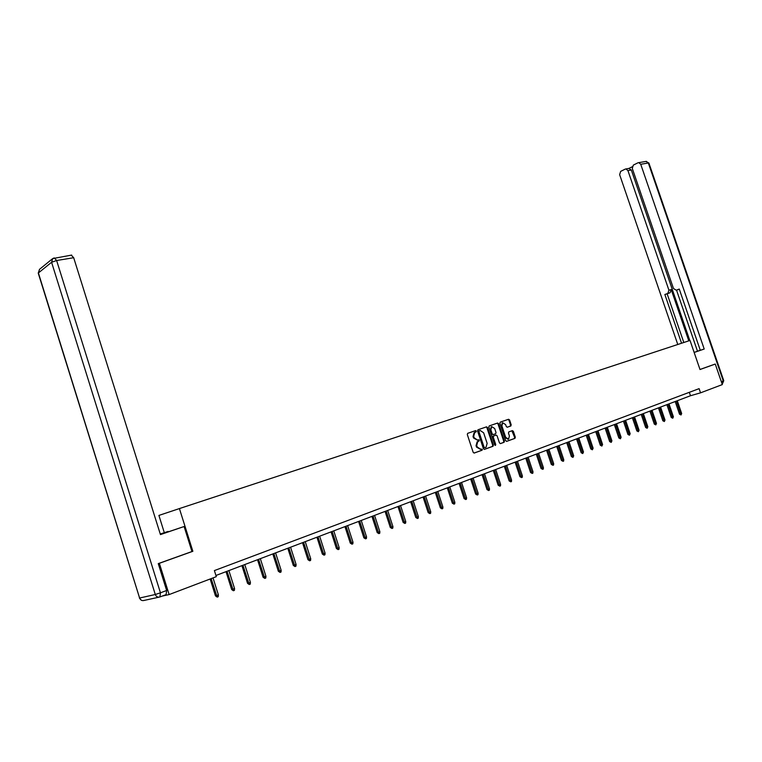 <?xml version="1.0" encoding="UTF-8"?>
<svg xmlns="http://www.w3.org/2000/svg" width="762" height="762" viewBox="0 0 762 762"><rect width="100%" height="100%" fill="white"/><g stroke="black" fill="none" stroke-linecap="round" stroke-linejoin="round"><path stroke-width="1.14" d="M476.288 431.13L475.555 430.625L467.649 433.34L467.306 434.559L473.173 452.323L474.24 453.038L482.079 450.218L482.317 449.361L480.574 449.218L477.193 446.913L476.707 445.437L477.812 441.55L479.308 440.245L477.555 440.093L474.174 437.769L473.688 436.293L474.774 432.435L476.05 431.968L476.288 431.13M474.335 432.568L475.393 432.178L475.012 430.806M474.012 453.076L481.413 450.409L481.098 449.028M477.393 441.827L478.403 441.293L478.06 439.912M510.816 425.996L511.197 424.796L509.597 419.976L508.578 419.262L500.234 422.138L499.92 423.31L505.673 440.636L506.692 441.35L514.931 438.379L515.312 437.169L513.369 431.34L512.359 430.635L508.778 431.902L508.454 433.083L509.426 435.988L508.549 439.16L505.673 437.321L501.891 425.929L502.739 422.777L505.644 424.625L506.273 426.51L507.292 427.225L510.816 425.996L510.149 426.196L510.53 425.005L508.93 420.186L508.054 419.443M700.002 369.522L715.261 364.055L722.319 384.581L700.545 392.84L699.106 388.649L214.389 570.586L216.303 576.663L169.135 594.57L159.353 563.299L192.862 551.288L179.422 508.578L690.029 340.452L700.002 369.522M487.585 427.568L486.537 426.844L477.984 429.787L477.574 431.016L483.403 448.637L484.461 449.361L493.043 446.265L493.376 445.056L487.585 427.568L486.023 427.015M489.242 425.91L497.653 423.024L498.681 423.739L504.434 441.084L504.111 442.274L500.482 443.589L499.443 442.874L497.1 435.807L496.072 435.092L493.614 435.959L493.281 437.159L495.729 444.532L495.471 445.389L494.728 444.894L488.842 427.13L489.242 425.91M179.422 508.578L158.906 515.426L164.297 532.638M478.86 439.741L479.05 440.322M158.591 563.499L159.353 563.299M162.249 596.084L169.135 594.57M715.261 364.055L714.356 364.331M215.932 575.481L690.486 395.735L700.545 392.84M689.324 392.325L690.486 395.735M478.984 440.341L478.784 439.722M192.862 551.288L191.967 551.526L184.099 526.523L160.439 534.6L73.685 257.708L56.636 260.518L160.449 592.817L166.649 590.483L158.248 563.623L191.967 551.536M475.002 432.34L474.116 432.645L473.031 436.502L473.688 436.293M477.403 440.131L473.516 437.969L473.031 436.502M478.012 441.465L477.145 441.75L476.05 445.637L476.707 445.437M480.365 449.275L476.536 447.113L476.05 445.637M484.241 449.389L492.319 446.484L492.719 445.246L486.928 427.768M479.241 430.873L478.955 431.74L484.07 447.199L484.803 447.704L486.042 447.246L487.137 443.37L483.651 432.826L480.298 430.511L478.526 431.102L478.298 431.94L478.955 431.74M484.756 447.713L483.403 447.389L478.298 431.94M479.736 430.682L480.298 430.511M478.584 431.082L479.631 430.721M500.263 443.617L503.444 442.474L503.768 441.274L498.015 423.948L497.129 423.196M495.452 435.283L492.957 436.169L492.623 437.359L495.062 444.732L495.729 444.532M495.052 445.332L495.062 444.732M494.671 428.482L491.728 426.634L490.852 429.816L492.195 433.864L493.233 434.578L495.681 433.711L496.014 432.521L494.671 428.482M491.519 426.701L490.185 430.016L490.852 429.816M493.185 434.597L491.528 434.064L490.185 430.016M507.13 427.263L510.149 426.196M502.52 422.853L501.225 426.129L501.891 425.929M508.083 439.303L505.006 437.521L501.225 426.129M506.482 441.379L514.321 438.55L514.645 437.369L511.873 430.797M218.408 594.941L218.237 596.694L217.189 597.103L215.475 595.894L218.408 594.941L213.036 577.901M217.189 597.103L211.141 578.615M215.475 595.894L210.15 578.996M160.401 534.486L184.099 526.523M160.287 534.105L168.145 531.428L160.258 534.01M71.276 255.156L73.685 257.708M166.649 590.483L166.097 594.617L160.125 596.884M694.125 352.396L700.278 350.253M694.153 352.463L704.202 349.034L700.288 350.291L679.266 289.055L676.227 290.198L678.237 289.636M676.227 290.198L673.465 288.493L632.279 168.431L633.308 165.116L638.023 162.773L646.357 161.363L648.338 163.011L640.728 164.268L638.747 162.601M704.202 349.034L640.728 164.268M628.888 168.44L631.336 170.012L627.917 170.583L625.954 168.935L625.259 169.097L620.639 171.393L619.639 174.66L677.77 344.481M632.155 166.811L628.841 168.45M667.836 293.351L668.922 290.208L671.198 289.57L670.122 292.713L664.855 294.475L681.552 343.233M627.917 170.583L668.922 290.208M714.508 364.284L699.983 369.475M697.468 351.158L676.523 290.112M671.198 289.57L688.791 340.852M631.336 170.012L689.81 340.519M670.122 292.713L667.141 293.837L683.809 342.49M667.141 293.837L664.855 294.475M679.333 289.246L678.513 289.55M234.572 588.607L234.41 590.34L233.382 590.74L231.677 589.55L234.572 588.607L228.876 570.576M233.382 590.74L227.019 571.281M231.677 589.55L226.019 571.662M250.422 582.406L250.26 584.121L249.25 584.511L247.545 583.34L250.422 582.406L244.764 564.566M249.25 584.511L242.945 565.252M247.545 583.34L241.935 565.633M265.948 576.32L265.786 578.025L264.805 578.406L263.1 577.253L265.948 576.32L260.337 558.67M264.805 578.406L258.556 559.337M263.1 577.253L257.527 559.727M281.168 570.367L281.016 572.043L280.045 572.424L278.349 571.281L281.168 570.367L275.596 552.888M280.045 572.424L273.853 553.545M278.349 571.281L272.815 553.936M296.094 564.518L295.942 566.185L294.989 566.557L293.294 565.433L296.094 564.518L290.57 547.211M294.989 566.557L288.855 547.859M293.294 565.433L287.807 548.259M310.734 558.784L310.582 560.432L309.648 560.803L307.953 559.689L310.734 558.784L305.238 541.658M309.648 560.803L303.562 542.287M307.953 559.689L302.514 542.687M325.088 553.164L324.936 554.793L324.021 555.155L322.336 554.06L325.088 553.164L319.64 536.2M324.021 555.155L317.992 536.829M322.336 554.06L316.935 537.229M339.176 547.649L339.023 549.269L338.128 549.621L336.442 548.535L339.176 547.649L333.766 530.857M338.128 549.621L332.146 531.466M336.442 548.535L331.079 531.866M352.987 542.239L352.844 543.839L351.968 544.182L350.291 543.115L352.987 542.239L347.624 525.599M351.968 544.182L346.034 526.199M350.291 543.115L344.957 526.609M366.551 536.924L366.408 538.515L365.55 538.848L363.874 537.801L366.551 536.924L361.226 520.456M365.55 538.848L359.664 521.037M363.874 537.801L358.588 521.446M379.867 531.714L379.724 533.286L378.876 533.619L377.209 532.581L379.867 531.714L374.571 515.398M378.876 533.619L373.047 515.969M377.209 532.581L371.961 516.388M392.935 526.599L392.792 528.152L391.963 528.476L390.296 527.456L392.935 526.599L387.677 510.426M391.963 528.476L386.182 510.997M390.296 527.456L385.086 511.416M405.765 521.57L405.622 523.113L404.812 523.437L403.155 522.427L405.765 521.57L400.545 505.558M404.812 523.437L399.078 506.111M403.155 522.427L397.974 506.53M418.367 516.636L418.233 518.17L417.433 518.484L415.776 517.484L418.367 516.636L413.185 500.767M417.433 518.484L411.747 501.32M415.776 517.484L410.642 501.729M430.749 511.788L430.606 513.302L429.825 513.617L428.177 512.626L430.749 511.788L425.606 496.062M429.825 513.617L424.186 496.605M428.177 512.626L423.072 497.024M442.903 507.025L442.77 508.53L441.998 508.835L440.36 507.863L442.903 507.025L437.798 491.442M441.998 508.835L436.407 491.976M440.36 507.863L435.293 492.395M454.857 502.349L454.724 503.834L453.962 504.139L452.323 503.177L454.857 502.349L449.78 486.908M453.962 504.139L448.408 487.423M452.323 503.177L447.294 487.851M466.592 497.757L466.458 499.224L465.715 499.52L464.087 498.567L466.592 497.757L461.553 482.451M465.715 499.52L460.21 482.956M464.087 498.567L459.086 483.384M478.136 493.233L478.003 494.7L477.269 494.986L475.64 494.043L478.136 493.233L473.126 478.06M477.269 494.986L471.802 478.565M475.64 494.043L470.678 478.993M476.079 431.197L475.983 430.701M489.48 488.794L489.347 490.242L488.623 490.528L487.004 489.595L489.48 488.794L484.508 473.754M488.623 490.528L483.203 474.25M487.004 489.595L482.079 474.678M500.624 484.422L500.501 485.861L499.786 486.146L498.177 485.223L500.624 484.422L495.691 469.516M499.786 486.146L494.414 470.002M498.177 485.223L493.281 470.43M511.588 480.136L511.464 481.555L510.769 481.832L509.159 480.927L511.588 480.136L506.692 465.353M510.769 481.832L505.425 465.83M509.159 480.927L504.292 466.258M522.37 475.907L522.246 477.326L521.56 477.593L519.96 476.698L522.37 475.907L517.503 461.258M521.56 477.593L516.265 461.724M519.96 476.698L515.131 462.153M532.981 471.754L532.857 473.164L532.181 473.421L530.581 472.535L532.981 471.754L528.142 457.229M532.181 473.421L526.923 457.686M530.581 472.535L525.78 458.124M543.411 467.678L543.287 469.059L542.62 469.325L541.03 468.449L543.411 467.678L538.601 453.266M542.62 469.325L537.401 453.714M541.03 468.449L536.267 454.152M553.669 463.658L553.555 465.03L552.898 465.287L551.317 464.429L553.669 463.658L548.897 449.361M552.898 465.287L547.716 449.809M551.317 464.429L546.573 450.247M563.766 459.705L563.651 461.067L563.004 461.324L561.432 460.467L563.766 459.705L559.022 445.532M563.004 461.324L557.87 445.97M561.432 460.467L556.727 446.399M573.71 455.809L572.957 457.41L571.386 456.571L573.71 455.809L568.995 441.75M572.957 457.41L567.852 442.189M571.386 456.571L566.709 442.617M583.482 451.98L582.749 453.571L581.177 452.733L583.482 451.98L578.806 438.036M582.749 453.571L577.682 438.464M581.177 452.733L576.539 438.893M593.112 448.208L592.379 449.79L590.817 448.961L593.112 448.208L588.464 434.378M592.379 449.79L587.35 434.797M590.817 448.961L586.207 435.235M602.59 444.503L601.866 446.065L600.313 445.246L602.59 444.503L597.97 430.778M601.866 446.065L596.875 431.197M600.313 445.246L595.732 431.625M611.915 440.846L611.21 442.398L609.657 441.589L611.915 440.846L607.324 427.234M611.21 442.398L606.257 427.644M609.657 441.589L605.104 428.073M621.106 437.255L620.411 438.779L618.858 437.979L621.106 437.255L616.544 423.748M620.411 438.779L615.486 424.148M618.858 437.979L614.334 424.577M630.155 433.711L629.46 435.226L627.926 434.435L630.155 433.711L625.612 420.31M629.46 435.226L624.573 420.7M627.926 434.435L623.43 421.138M639.061 430.216L638.385 431.721L636.851 430.94L639.061 430.216L634.556 416.919M638.385 431.721L633.527 417.309M636.851 430.94L632.384 417.747M647.833 426.777L647.167 428.273L645.643 427.501L647.833 426.777L643.357 413.585M647.167 428.273L642.347 413.966M645.643 427.501L641.204 414.404M656.482 423.396L655.825 424.872L654.31 424.11L656.482 423.396L652.034 410.299M655.825 424.872L651.043 410.68M654.31 424.11L649.891 411.109M665.007 420.062L664.35 421.529L662.835 420.767L665.007 420.062L660.578 407.06M664.35 421.529L659.597 407.432M662.835 420.767L658.454 407.87M673.398 416.776L672.76 418.224L671.246 417.471L673.398 416.776L668.998 403.87M672.76 418.224L668.036 404.241M671.246 417.471L666.883 404.67M681.666 413.537L681.038 414.976L679.533 414.233L681.666 413.537L677.294 400.726M681.038 414.976L676.351 401.088M679.533 414.233L675.199 401.526M473.516 437.969L474.174 437.769M478.355 441.303L479.022 441.112M476.536 447.113L477.193 446.913M481.374 450.428L482.041 450.228M475.345 432.197L476.002 431.997M492.719 445.246L493.376 445.056M492.319 446.484L492.985 446.284M483.403 447.389L484.07 447.199M498.015 423.948L498.681 423.739M503.768 441.274L504.434 441.084M503.387 442.493L504.053 442.293M495.405 435.293L496.072 435.092M493.014 436.14L493.681 435.94M492.623 437.359L493.281 437.159M491.528 434.064L492.195 433.864M505.006 437.521L505.673 437.321M512.702 431.54L513.369 431.34M514.645 437.369L515.312 437.169M514.264 438.569L514.931 438.379M508.93 420.186L509.597 419.976M510.53 425.005L511.197 424.796M158.944 597.179L144.161 600.418C142.027 600.98 140.503 600.18 139.598 598.027L155.286 594.503L51.587 262.271L38.405 272.948L139.598 598.027L38.357 273.52L39.519 269.329L52.378 258.851M54.064 258.042L52.702 258.585L51.587 262.271L56.636 260.518L54.273 257.908M160.449 592.817L155.286 594.503C156.21 596.713 157.753 597.532 159.915 596.96L160.449 592.817M722.109 383.934L723.271 380.895L648.338 163.011L648.881 163.011L645.862 161.449M721.3 381.638L723.757 380.686L648.91 163.087M474.116 432.645L474.774 432.435M478.403 441.293L479.06 441.093M477.145 441.75L477.812 441.55M481.413 450.409L482.079 450.218M475.393 432.178L476.05 431.968M492.376 446.456L493.043 446.265M478.526 431.102L479.193 430.901M503.444 442.474L504.111 442.274M492.957 436.169L493.614 435.959M491.071 426.844L491.728 426.634M502.082 422.986L502.739 422.777M514.321 438.55L514.988 438.35M510.216 426.177L510.883 425.968M52.702 258.585L71.695 255.08M39.519 269.329L38.233 273.12M139.389 598.065L141.284 600.18M722.433 383.8L723.757 380.686M625.954 168.935L629.374 168.364"/></g></svg>
